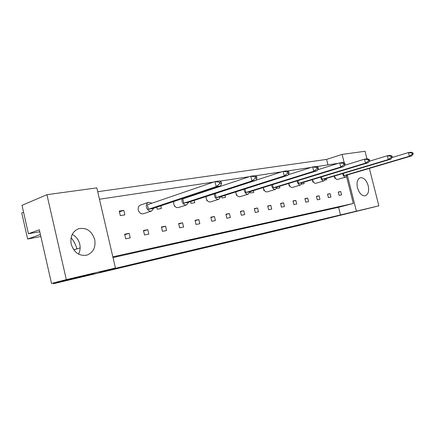 <?xml version="1.0" encoding="UTF-8"?>
<svg xmlns="http://www.w3.org/2000/svg" width="435" height="435" viewBox="0 0 435 435"><rect width="100%" height="100%" fill="white"/><g stroke="black" fill="none" stroke-linecap="round" stroke-linejoin="round"><path stroke-width="0.65" d="M94.699 239.538C91.736 230.811 86.309 227.228 78.414 228.794C72.449 231.512 70.046 236.64 71.199 244.16C74.097 252.719 79.371 256.356 87.027 255.084C93.346 252.441 95.901 247.259 94.699 239.538M78.528 254.1C80.122 251.082 80.535 247.787 79.763 244.214C78.615 239.712 76.098 236.444 72.226 234.416M368.195 185.691C366.395 180.063 363.752 177.426 360.262 177.768C357.363 179.122 356.434 182.466 357.472 187.806C359.272 193.412 361.893 196.065 365.34 195.761C368.298 194.412 369.25 191.057 368.195 185.691M130.244 237.874L129.179 233.339L124.66 234.231L125.726 238.793L130.244 237.874M119.261 211.105L120.321 215.651L124.861 214.863L123.806 210.339L119.261 211.105M148.83 234.095L147.786 229.664L143.468 230.517L144.518 234.971L148.83 234.095M139.086 211.867L139.428 212.329M166.589 230.485L165.561 226.151L161.434 226.967L162.467 231.322L166.589 230.485M156.763 207.196L157.242 209.224L161.385 208.506L160.76 205.864M183.57 227.026L182.564 222.791L178.616 223.574L179.628 227.831L183.57 227.026M173.647 201.922L173.592 202.449M174.299 205.423L174.489 206.223L174.799 206.168M199.834 223.72L198.838 219.577L195.059 220.322L196.054 224.487L199.834 223.72M190.579 201.59L191.003 203.352L194.798 202.688L194.249 200.399M215.412 220.55L214.433 216.494L210.812 217.212L211.791 221.29L215.412 220.55M205.864 196.62L206.049 197.392M206.533 199.42L206.815 200.6L207.201 200.53M230.354 217.511L229.392 213.536L225.912 214.227L226.88 218.218L230.354 217.511M221.611 196.413L221.986 197.958L225.477 197.349L224.993 195.342M244.693 214.596L243.747 210.703L240.408 211.361L241.36 215.271L244.693 214.596M235.694 191.933L236.542 195.424L236.983 195.348M258.472 211.791L257.542 207.974L254.334 208.61L255.269 212.443L258.472 211.791M250.19 191.628L250.527 192.993L253.746 192.433L253.311 190.65M271.717 209.099L270.804 205.358L267.715 205.967L268.634 209.724L271.717 209.099M263.208 187.561L263.969 190.655L264.458 190.568M284.463 206.505L283.56 202.835L280.591 203.422L281.499 207.109L284.463 206.505M276.829 188.11L276.899 188.404L279.884 187.882L279.493 186.294M296.735 204.01L295.849 200.404L292.989 200.97L293.881 204.591L296.735 204.01M288.666 183.478L289.346 186.234L289.879 186.142M308.562 201.601L307.686 198.066L304.93 198.616L305.805 202.161L308.562 201.601M301.76 184.076L304.114 183.668L303.76 182.243M319.964 199.284L319.1 195.815L316.441 196.337L317.305 199.823L319.964 199.284M312.292 179.655L312.906 182.134L313.472 182.037M330.964 197.044L330.111 193.635L327.544 194.146L328.398 197.566L330.964 197.044M325.043 180.025L326.642 179.747L326.321 178.459M341.584 194.885L340.741 191.536L338.267 192.025L339.11 195.391L341.584 194.885M334.27 176.077L334.83 178.317L335.423 178.214M99.457 199.235L213.607 182.075M219.773 181.145L249.353 176.697M255.122 175.832L281.771 171.825M287.187 171.009L311.308 167.388M316.408 166.621L338.321 163.326M113.002 257.563L338.566 207.294L353.312 203.471L112.834 256.84M353.312 203.471L346.537 176.523M97.712 191.715L326.582 159.411L327.952 164.881M344.286 163.027L342.111 154.398L326.582 159.411M342.111 154.398L365.025 151.271L366.933 158.813M23.566 212.209L21.75 212.96L27.644 239.038L40.852 236.504M39.77 231.746L28.438 233.742L22.011 205.336L46.931 194.684L96.826 187.876L115.433 268.031L66.316 279.629L46.931 194.684M53.222 283.016L53.385 283.729L301.015 224.966L378.847 205.831L99.648 272.049L115.433 268.031M28.438 233.742L39.319 229.762L51.504 283.424L66.316 279.629M51.504 283.424L94.667 273.218L53.385 283.729M71.101 237.684C73.825 240.974 75.755 244.709 76.886 248.891L80.143 247.89M356.385 211.138L347.282 174.941M344.841 165.235L344.77 164.952M369.364 168.41L378.847 205.831M40.395 234.498L27.644 239.038M73.754 249.848L76.886 248.891M338.566 207.294L340.513 215.091M338.31 192.21L340.741 191.536M327.593 194.336L330.111 193.635M316.49 196.544L319.1 195.815M304.978 198.828L307.686 198.066M293.043 201.198L295.849 200.404M280.651 203.662L283.56 202.835M267.781 206.217L270.804 205.358M254.399 208.876L257.542 207.974M240.479 211.644L243.747 210.703M225.988 214.526L229.392 213.536M210.888 217.533L214.433 216.494M195.141 220.665L198.838 219.577M178.703 223.938L182.564 222.791M161.526 227.358L165.561 226.151M143.566 230.941L147.786 229.664M119.435 211.856L123.806 210.339M124.763 234.688L129.179 233.339M342.644 173.576L342.742 174.049C343.438 176.197 344.466 177.197 345.814 177.05L347.032 175.011M334.548 175.996L334.646 176.469C335.336 178.589 336.358 179.579 337.712 179.427L345.814 177.05M346.483 175.174L411.755 155.871L409.368 156.247L344.003 175.604L346.483 175.174M412.298 154.061L413.25 153.914L412.989 152.892L412.032 153.033L412.298 154.061L409.368 156.247L408.432 152.587L392.049 157.513M343.433 173.337L344.003 175.604M412.032 153.033L408.432 152.587L410.819 152.228L412.989 152.892M413.25 153.914L411.755 155.871M335.385 178.154L334.83 178.317M320.698 177.11L320.823 177.757C321.547 179.992 322.639 181.02 324.091 180.851L325.413 178.731M312.537 179.584L312.656 180.226C313.374 182.434 314.462 183.45 315.919 183.276L324.091 180.851M324.814 178.905L390.864 159.15L388.286 159.558L322.156 179.367L324.814 178.905M391.299 157.291L392.326 157.133L392.055 156.067L391.027 156.225L391.299 157.291L388.286 159.558L387.319 155.757L369.255 161.249M321.53 176.86L322.156 179.367M391.027 156.225L387.319 155.757L389.896 155.366L392.055 156.067M392.326 157.133L390.864 159.15M313.428 181.977L312.906 182.134M297.1 180.884L297.246 181.748C298.002 184.07 299.166 185.136 300.737 184.94L302.167 182.722M288.878 183.412L289.019 184.266C289.775 186.566 290.939 187.615 292.505 187.414L300.737 184.94M301.526 182.917L368.266 162.701L365.476 163.136L298.66 183.412L301.526 182.917M368.575 160.781L369.696 160.613L369.413 159.504L368.298 159.672L368.575 160.781L365.476 163.136L364.476 159.183L344.525 165.333M297.964 180.617L298.66 183.412M368.298 159.672L364.476 159.183L367.271 158.759L369.413 159.504M369.696 160.613L368.266 162.701M289.84 186.088L289.346 186.234M271.657 184.924L271.815 186.049C272.614 188.475 273.86 189.573 275.556 189.345L277.111 187.028M263.398 187.501L263.556 188.616C264.344 191.014 265.589 192.101 267.286 191.868L275.556 189.345M276.415 187.24L343.753 166.551L340.719 167.024L273.321 187.773L276.415 187.24M343.911 164.577L345.124 164.392L344.835 163.234L343.623 163.419L343.911 164.577L340.719 167.024L339.686 162.897L317.604 169.813M272.555 184.641L273.321 187.773M343.623 163.419L339.686 162.897L342.72 162.445L344.835 163.234M345.124 164.392L343.753 166.551M264.42 190.514L263.969 190.655M244.155 189.241L244.312 190.704C245.15 193.243 246.493 194.374 248.336 194.108L250.027 191.677M235.879 191.873L236.031 193.325C236.863 195.832 238.201 196.946 240.044 196.68L248.336 194.108M249.271 191.917L317.066 170.743L313.755 171.259L245.916 192.493L249.271 191.917M317.044 168.709L318.371 168.508L318.067 167.301L316.745 167.502L317.044 168.709L313.755 171.259L312.683 166.948L288.198 174.756M245.057 188.953L245.916 192.493M316.745 167.502L312.683 166.948L315.995 166.453L318.067 167.301M318.371 168.508L317.066 170.743M236.944 195.299L236.542 195.424M214.346 193.863L214.466 195.755C215.352 198.414 216.799 199.589 218.81 199.279L220.648 196.723M206.081 196.549L206.195 198.425C207.071 201.052 208.512 202.204 210.524 201.889L218.81 199.279M219.827 196.984L287.899 175.321L284.272 175.892L216.184 197.61L219.827 196.984M287.665 173.228L289.117 173.005L288.802 171.743L287.35 171.961L287.665 173.228L284.272 175.892L283.158 171.374L255.943 180.231M215.216 193.58L216.184 197.61M287.35 171.961L283.158 171.374L286.79 170.83L288.802 171.743M289.117 173.005L287.899 175.321M207.163 200.486L206.815 200.6M181.95 198.79L181.966 201.258C182.907 204.053 184.478 205.266 186.675 204.896L188.687 202.21M173.728 201.535L173.739 203.971C174.663 206.728 176.229 207.925 178.426 207.555L186.675 204.896M187.784 202.498L255.889 180.351L251.903 180.976L183.815 203.183L187.784 202.498M255.399 178.192L256.998 177.948L256.672 176.621L255.079 176.86L255.399 178.192L251.903 180.976L250.745 176.235L182.787 198.882L183.815 203.183M255.079 176.86L250.745 176.235L254.736 175.637L256.672 176.621M256.998 177.948L255.889 180.351M187.093 197.446L186.789 197.175M174.772 206.13L174.489 206.223M152.027 203.172L148.52 202.291C146.715 203.14 146.024 204.798 146.437 207.267C147.443 210.214 149.156 211.47 151.576 211.04L153.772 208.196M148.52 202.291L140.38 205.102C138.58 205.951 137.884 207.593 138.297 210.029C139.287 212.938 140.989 214.172 143.403 213.737L151.576 211.04M152.783 208.528L220.605 185.892L216.2 186.582L148.433 209.273L152.783 208.528M219.811 183.668L221.573 183.396L221.236 181.999L219.474 182.265L219.811 183.668L216.2 186.582L214.999 181.596L147.367 204.771L148.433 209.273M219.474 182.265L214.999 181.596L219.409 180.933L221.236 181.999M221.573 183.396L220.605 185.892"/></g></svg>

